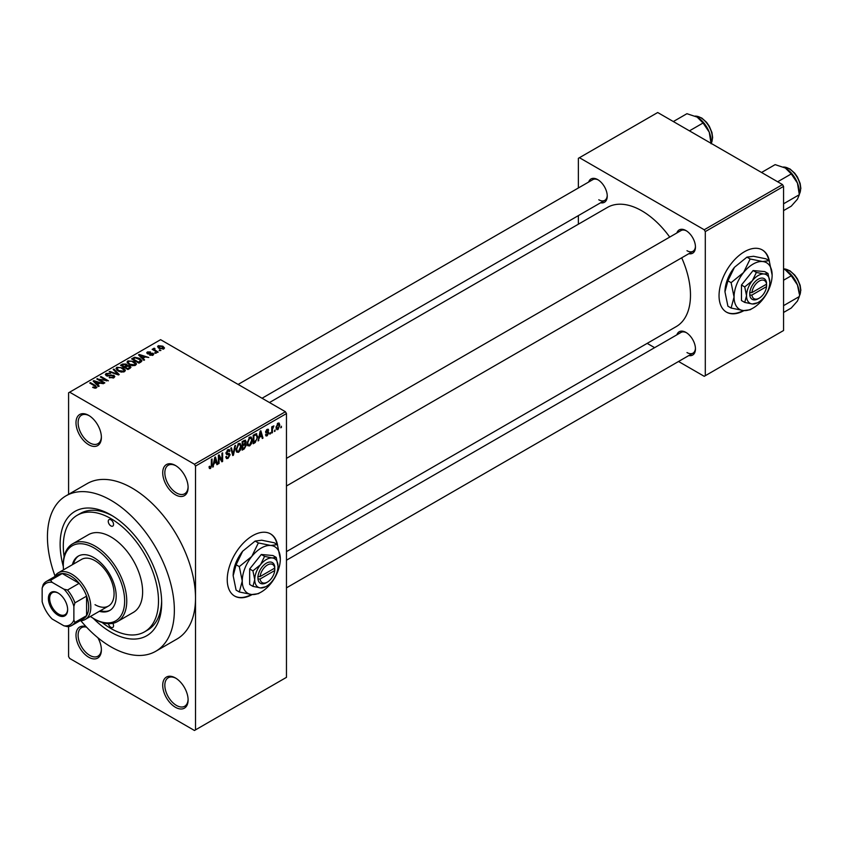 <?xml version="1.0" encoding="UTF-8"?>
<svg xmlns="http://www.w3.org/2000/svg" width="843" height="843" viewBox="0 0 843 843"><rect width="100%" height="100%" fill="white"/><g stroke="black" fill="none" stroke-linecap="round" stroke-linejoin="round"><path stroke-width="1.26" d="M175.418 494.778A17.945 10.358 60 0 1 162.72 472.786A17.945 10.358 60 0 1 175.418 465.462L175.418 465.462A17.945 10.358 60 0 1 188.105 487.444A17.945 10.358 60 0 1 175.418 494.778M175.955 465.789A16.449 9.494 -120 0 0 168.242 465.262A16.449 9.494 -120 0 0 165.723 478.445A16.449 9.494 -120 0 0 176.472 492.944A16.449 9.494 -120 0 0 184.701 493.756A16.449 9.494 -120 0 0 188.094 486.811M175.418 707.277A17.945 10.358 60 0 1 162.72 685.296A17.945 10.358 60 0 1 175.418 677.962L175.418 677.962A17.945 10.358 60 0 1 188.105 699.943A17.945 10.358 60 0 1 175.418 707.277M175.955 678.288A16.449 9.494 -120 0 0 168.242 677.761A16.449 9.494 -120 0 0 165.723 690.944A16.449 9.494 -120 0 0 176.472 705.443A16.449 9.494 -120 0 0 184.701 706.255A16.449 9.494 -120 0 0 188.094 699.311M97.872 637.74A17.945 10.358 60 0 1 101.381 649.879A17.945 10.358 60 0 1 88.684 657.203A17.945 10.358 60 0 1 76.06 636.739A17.945 10.358 60 0 1 86.134 626.718M86.576 627.181A16.449 9.494 -120 0 0 81.518 627.687A16.449 9.494 -120 0 0 79 640.87A16.449 9.494 -120 0 0 89.748 655.369A16.449 9.494 -120 0 0 97.967 656.181A16.449 9.494 -120 0 0 101.371 649.247M88.684 444.704A17.945 10.358 60 0 1 75.996 422.722A17.945 10.358 60 0 1 88.684 415.388L88.684 415.388A17.945 10.358 60 0 1 101.381 437.369A17.945 10.358 60 0 1 88.684 444.704M89.232 415.715A16.449 9.494 -120 0 0 81.518 415.188A16.449 9.494 -120 0 0 79 428.37A16.449 9.494 -120 0 0 89.748 442.87A16.449 9.494 -120 0 0 97.967 443.681A16.449 9.494 -120 0 0 101.371 436.748M277.558 545.115A35.901 20.727 120 0 0 270.571 533.904A35.901 20.727 120 0 0 252.626 535.684A35.901 20.727 120 0 0 229.17 567.318A35.901 20.727 120 0 0 234.67 596.085A35.901 20.727 120 0 0 252.162 594.568M277.052 544.42A35.901 20.727 120 0 0 270.361 533.788M676.876 232.963A13.456 7.777 60 0 1 685.939 230.56L685.939 230.56A13.456 7.777 60 0 1 695.454 247.041A13.456 7.777 60 0 1 688.836 253.69M686.487 230.887A11.971 6.913 -120 0 0 681.018 230.571L286.462 458.36M588.667 182.035A13.456 7.777 60 0 1 597.729 179.633L597.729 179.633A13.456 7.777 60 0 1 607.245 196.113A13.456 7.777 60 0 1 600.627 202.763M598.277 179.959A11.971 6.913 -120 0 0 592.808 179.643L238.116 384.429M676.876 334.819A13.456 7.777 60 0 1 685.939 332.405L685.939 332.405A13.456 7.777 60 0 1 695.454 348.897A13.456 7.777 60 0 1 688.836 355.546M686.487 332.743A11.971 6.913 -120 0 0 681.018 332.427L286.462 560.216M63.309 566.507A71.792 41.455 60 0 1 110.897 514.925A71.792 41.455 60 0 1 161.666 602.85A71.792 41.455 60 0 1 110.897 632.166A71.792 41.455 60 0 1 93.204 618.277M112.509 515.884A67.303 38.862 -120 0 0 80.412 513.419L77.24 515.252A67.303 38.862 -120 0 0 64.11 556.633M80.823 620.701A89.748 51.813 -120 0 0 110.897 646.823A89.748 51.813 -120 0 0 155.765 651.27A89.748 51.813 -120 0 0 169.527 579.352A89.748 51.813 -120 0 0 110.897 500.268A89.748 51.813 -120 0 0 66.028 495.821A89.748 51.813 -120 0 0 55.016 576.011M155.765 651.27L176.925 639.057A89.748 51.813 -120 0 0 195.513 597.972A89.748 51.813 -120 0 0 132.045 488.055A89.748 51.813 -120 0 0 87.177 483.608L66.028 495.821M286.462 551.628L676.234 326.599A68.799 39.726 -120 0 0 681.692 257.81M669.732 237.094A68.799 39.726 -120 0 0 641.839 210.834A68.799 39.726 -120 0 0 607.434 207.42L269.486 402.532M769.364 261.172A35.901 20.727 120 0 0 762.378 249.971A35.901 20.727 120 0 0 744.422 251.741A35.901 20.727 120 0 0 720.976 283.374A35.901 20.727 120 0 0 726.476 312.142A35.901 20.727 120 0 0 743.969 310.624M768.848 260.487A35.901 20.727 120 0 0 762.167 249.844M275.124 429.877L274.449 431.49L275.124 429.877M272.426 429.435L272.426 432.659L271.752 433.049L271.752 426.832L272.426 426.442L272.426 427.433L273.87 425.831L272.426 429.435L271.752 429.045M270.508 432.543L269.834 434.156L270.508 432.543M268.769 432.87L267.147 435.82L266.051 435.979L265.503 434.767L266.177 434.261L267.189 434.904L268.106 433.407L265.598 432.037L267.115 429.393L268.243 429.235L268.675 430.267L267.147 430.267L266.272 431.521L268.39 431.774L268.769 432.87L267.041 431.869M266.177 434.261L267.189 434.904M265.988 433.007L265.598 432.037L267.263 432.986M268 430.773L266.483 429.888M265.724 431.205L266.493 431.922M259.391 437.633L258.106 440.931L260.15 431.194L260.856 430.784L263.005 438.097L262.299 438.508L261.72 436.284L258.864 437.327M249.644 445.926L247.705 445.694L247.041 443.144L249.644 437.148L251.182 437.011L252.236 440.046L251.572 443.502L249.644 445.926L247.178 444.503M238.58 452.312L236.651 452.08L235.987 449.53L238.59 443.534L240.129 443.397L241.182 446.432L240.508 449.888L238.58 452.312L236.114 450.879M209.148 467.717L210.518 468.508L209.464 468.518L209.064 466.685L209.738 466.19L210.55 467.486L211.277 466.432L211.372 459.361L212.046 458.971L212.046 464.767L210.518 468.508L209.464 468.518M209.075 466.959L210.55 467.486M194.448 464.24L285.408 411.732L286.462 413.555L286.462 677.35L195.513 729.869L195.513 466.074L194.448 464.24L69.653 392.185L68.589 392.796L68.589 494.346M286.462 413.555L195.513 466.074M214.006 463.829L212.721 467.127L214.765 457.401L215.471 456.99L217.62 464.293L216.914 464.704L216.335 462.491L213.479 463.524M219.064 456.621L219.064 463.46L218.39 463.85L218.39 455.304L219.106 454.893L221.951 460.109L221.951 453.249L222.626 452.86L222.626 461.406L221.899 461.827L218.39 456.232M229.454 455.115L226.525 454.472L225.987 453.155L227.905 449.698L229.307 449.509L229.928 451.089L229.254 451.585L227.926 450.689L226.872 453.534L229.096 453.271L230.118 454.714L228.021 458.402L226.504 458.603L225.798 456.801L226.472 456.305L226.957 457.496L228.084 457.37L229.454 455.115L227.736 453.545M227.663 449.856L228.853 450.541L227.178 450.257M226.925 453.576L225.987 453.028L227.937 453.502M235.534 445.41L233.427 455.178L232.763 455.557L230.771 448.16L231.467 447.759L233.058 454.388L234.839 445.81L235.534 445.41M244.902 443.418L246.272 445.241L244.228 448.94L242.141 450.141L242.141 441.595L245.534 440.141L245.745 443.766M256.146 433.66L257.716 436.832L255.166 442.617L253.195 443.755L253.195 435.209L256.767 433.766M279.834 425.209L277.958 429.572L276.82 429.688L276.082 427.433L277.958 423.133L279.107 423.028L279.834 425.209L279.096 424.777M281.467 426.221L280.793 427.822L281.467 426.221M68.589 626.57L68.589 656.592L69.653 658.425L194.448 730.481L195.513 729.869M160.897 350.498L159.169 350.277L160.897 350.498M156.282 353.164L154.554 352.943L156.282 353.164M144.585 359.919L143.879 360.319L138.515 354.871L139.232 354.46L148.779 357.495L145.281 356.958L142.952 358.307L144.585 359.919M136.303 364.471L136.303 363.502L135.512 365.261L132.414 365.714L129.211 364.629L127.019 362.142L127.915 360.878L134.322 361.573L136.408 364.007M125.249 370.857L125.249 369.887L124.458 371.647L121.36 372.09L118.157 371.015L115.965 368.528L116.861 367.263L123.257 367.959L125.344 370.393M113.9 377.748L109.168 377.59L113.088 377.211L113.183 375.693L106.292 375.704L105.343 374.503L106.176 373.428L110.412 373.533L107.061 373.913L106.987 375.335L113.847 375.293L114.827 376.568L113.9 377.748M113.088 378.096L113.183 375.693M107.061 373.913L106.987 376.02M99.2 386.115L98.494 386.526L93.141 381.068L93.847 380.657L103.394 383.691L99.895 383.165L97.567 384.503L99.2 386.115M285.408 411.732L160.602 339.676L69.653 392.185M94.816 388.159L92.625 387.358L95.554 387.327L95.723 386.589L89.748 383.028L90.422 382.638L95.438 385.546L96.397 387.854L94.816 388.159M95.554 388.149L95.723 386.589M96.987 387.074L96.397 387.854M104.838 382.859L104.163 383.249L96.766 378.971L106.26 380.351L100.317 376.926L100.991 376.536L108.399 380.804L98.916 379.445L104.838 382.859M119.2 374.577L118.536 374.956L109.147 371.826L109.843 371.426L117.967 374.281L113.204 369.487L113.91 369.076L119.2 374.577M130.001 368.338L127.915 369.54L120.507 365.261L122.604 364.06L126.313 364.06L127.135 365.377L129.875 365.894L130.981 367.232L130.001 368.338M127.177 365.156L127.135 366.052M140.95 362.016L138.969 363.154L131.571 358.876L134.659 357.253L139.748 358.38L141.972 360.793L140.95 362.016M153.015 355.156L149.643 355.103L152.298 354.682L152.372 353.681L147.43 353.712L146.724 352.806L147.409 351.952L150.507 351.942L148.21 352.385L147.999 353.27L152.91 353.217L153.732 354.25L153.015 355.156M152.298 355.451L152.372 353.681M148.21 352.385L147.999 353.965M158.199 352.058L157.525 352.437L152.14 349.329L153.679 349.445L153.521 348.422L154.448 348.222L155.028 348.781L154.438 349.729L158.199 352.058M153.679 350.214L153.521 349.234M154.448 348.222L154.438 350.656M163.827 348.918L159.169 348.391L157.578 346.631L158.252 345.693L162.857 346.188L164.501 347.98L163.827 348.918M782.504 184.575L783.558 186.408L705.296 231.593L704.232 229.76L782.504 184.575L657.698 112.519L578.372 158.315L578.372 187.978M578.372 215.608L578.372 224.206M705.296 231.593L705.296 375.704L704.232 376.315L678.552 361.489M654.621 347.664L647.182 343.375M705.296 375.704L783.558 330.519L783.558 186.408M704.232 229.76L579.436 157.704M726.266 312.015A35.901 20.727 120 0 0 743.22 310.561M686.992 250.708A11.971 6.913 -120 0 0 692.978 251.298A11.971 6.913 -120 0 0 695.443 246.409M598.793 199.78A11.971 6.913 -120 0 0 604.768 200.371A11.971 6.913 -120 0 0 607.234 195.481M686.992 352.564A11.971 6.913 -120 0 0 692.978 353.154A11.971 6.913 -120 0 0 695.443 348.264M102.151 622.524A67.303 38.862 -120 0 0 110.897 628.499A67.303 38.862 -120 0 0 144.553 631.839L147.725 630.006A67.303 38.862 -120 0 0 161.635 600.975M234.459 595.959A35.901 20.727 120 0 0 251.414 594.505M93.204 387.664L93.204 386.916M90.422 383.417L90.422 382.638M93.847 381.795L93.847 380.657M97.567 385.588L97.567 384.503M95.407 382.269L96.934 383.871L98.8 382.796L94.311 381.278L95.407 383.375M96.934 384.935L96.934 383.871M94.311 382.269L94.311 381.278M98.8 383.797L98.8 382.796M97.482 379.392L97.482 378.56M106.26 380.941L106.26 380.351M100.991 377.306L100.991 376.536M98.916 380.214L98.916 379.445M109.748 377.875L109.748 377.148M106.176 375.641L106.176 373.428M107.957 376.199L107.957 375.641M111.065 375.567L111.065 374.872M113.847 377.769L113.847 375.293M109.843 372.058L109.843 371.426M113.91 370.203L113.91 369.076M116.861 370.109L116.861 367.263M123.257 368.781L123.257 367.959M117.735 367.759L117.051 368.718L118.842 370.625L123.584 371.152L124.248 370.203L120.602 367.537L117.735 367.759M118.842 371.363L118.842 370.625M123.584 372.005L123.584 371.152M122.604 365.061L122.604 364.06M126.313 366.463L126.313 364.06M129.864 367.053L129.875 365.894M122.045 365.377L124.258 366.652L126.165 365.472L125.765 364.524L123.226 364.703L122.045 366.157M124.258 367.432L124.258 366.652M126.165 366.557L125.765 364.524M125.122 367.148L127.725 368.654L129.759 367.369L129.211 366.294L126.45 366.389L125.122 367.927M127.725 369.424L127.725 368.654M129.759 368.475L129.211 366.294M129.148 368.823L129.148 367.822M127.915 363.723L127.915 360.878M134.322 362.406L134.322 361.573M128.789 361.373L128.104 362.332L129.896 364.25L134.638 364.766L135.302 363.818L131.666 361.152L128.789 361.373M129.896 364.987L129.896 364.25M134.638 365.62L134.638 364.766M134.659 358.106L134.659 357.253M139.748 359.202L139.748 358.38M133.11 358.992L138.779 362.269L140.602 359.972L135.407 357.832L133.11 358.992L133.11 359.771M138.779 363.048L138.779 362.269M140.876 362.058L140.602 359.972M139.991 362.564L139.991 361.563M139.232 355.588L139.232 354.46M142.952 359.381L142.952 358.307M140.792 356.062L142.309 357.674L144.185 356.589L139.696 355.082L140.792 357.179M142.309 358.728L142.309 357.674M139.696 356.062L139.696 355.082M144.185 357.59L144.185 356.589M150.223 355.325L150.223 354.661M147.409 353.702L147.409 351.952M148.653 354.081L148.653 353.396M152.91 355.219L152.91 353.217M155.217 353.333L155.217 352.553M152.815 349.719L152.815 348.949M155.407 351.215L155.407 350.446M159.833 350.667L159.833 349.887M158.252 347.759L158.252 345.693M162.857 347.021L162.857 346.188M163.078 349.202L162.235 346.61L159 346.146L158.632 348.054M159 346.146L159.833 348.001L163.078 348.465L163.447 347.906L163.447 349.097M159.833 348.739L159.833 348.001M212.868 466.4L213.427 466.716M216.662 463.745L217.62 464.293M215.471 461.985L216.335 462.491M214.86 459.846L214.238 462.702L216.103 461.616L215.176 458.055L214.86 459.846L214.312 459.54M213.711 462.396L214.238 462.702M218.39 463.081L219.064 463.46M220.508 459.277L221.951 460.109M221.235 460.615L222.626 461.406M225.808 457.127L228.021 458.402M227.726 449.814L229.928 451.089M226.05 452.438L226.662 452.786M227.989 453.481L230.118 454.714M232.52 454.651L233.427 455.178M232.341 453.977L233.058 454.388M240.466 446.021L241.182 446.432M239.981 449.582L240.508 449.888M237.852 444.103L238.59 444.535L236.662 449.161L237.441 451.405L238.58 451.311L240.508 446.79L240.223 445.03L238.39 443.66M236.008 448.782L236.662 449.161M240.223 445.03L238.59 444.535M244.217 440.394L246.082 441.469M244.122 443.998L246.272 445.241M242.141 441.816L242.816 442.206L242.816 444.756L244.08 444.029L245.408 441.995L243.985 440.531M242.141 444.366L242.816 444.756M245.408 441.995L243.985 441.532L242.816 442.206M242.141 445.367L242.816 445.757L242.816 448.75L244.238 447.928L245.598 445.641L244.07 444.029M242.141 448.36L242.816 448.75M243.279 444.493L244.143 444.988L242.816 445.757M245.598 445.641L244.143 444.988M251.52 439.635L252.236 440.046M251.045 443.197L251.572 443.502M248.906 437.717L249.654 438.149L247.716 442.775L248.495 445.02L249.633 444.925L251.562 440.415L251.277 438.645L249.444 437.275M247.073 442.396L247.716 442.775M251.277 438.645L249.654 438.149M254.301 442.122L255.166 442.617M257.01 436.421L257.716 436.832M253.869 435.82L253.869 442.375L256.778 439.445L257.041 437.201L256.019 434.746L253.869 435.82L253.195 435.431M253.195 441.985L253.869 442.375M254.196 434.63L255.06 435.136M255.007 434.166L256.346 434.83L255.102 434.113M258.253 440.204L258.812 440.52M262.047 437.538L263.005 438.097M260.856 435.789L261.72 436.284M260.245 433.65L259.612 436.495L261.488 435.42L260.55 431.848L260.245 433.65L259.697 433.334M265.524 434.872L267.147 435.82M265.629 431.627L267.926 432.944M267.136 429.382L268.675 430.267M269.834 433.376L270.508 433.766M271.752 432.269L272.426 432.659M271.752 427.043L272.426 427.433M272.816 426.326L273.68 426.832M272.658 426.684L273.195 427.001M271.752 427.633L272.552 428.086M274.449 430.71L275.124 431.1M276.167 428.539L277.958 429.572M277.61 423.376L278.654 423.976L277.937 424.029L276.757 427.043L277.979 428.676L279.159 425.662L277.305 423.671M276.114 426.674L276.757 427.043M276.104 428.065L277.979 428.676M280.793 427.053L281.467 427.433M108.368 623.651A3.741 2.16 -120 0 0 110.897 627.276A3.741 2.16 -120 0 0 112.762 627.466A3.741 2.16 -120 0 0 112.857 623.304M110.897 525.916A3.741 2.16 -120 0 0 112.762 526.106A3.741 2.16 -120 0 0 113.341 523.103A3.741 2.16 -120 0 0 110.897 519.804A3.741 2.16 -120 0 0 109.032 519.625A3.741 2.16 -120 0 0 108.452 522.618A3.741 2.16 -120 0 0 110.897 525.916M99.348 611.301A31.412 18.135 -120 0 0 109.685 610.522A31.412 18.135 -120 0 0 114.49 585.348A31.412 18.135 -120 0 0 93.973 557.666A31.412 18.135 -120 0 0 78.273 556.117A31.412 18.135 -120 0 0 72.424 564.673M100.401 610.69A31.412 18.135 -120 0 0 110.201 610.195M90.433 616.454A43.372 25.048 -120 0 0 93.973 618.73A43.372 25.048 -120 0 0 124.648 601.027A43.372 25.048 -120 0 0 93.973 547.897A43.372 25.048 -120 0 0 63.299 565.611A43.372 25.048 -120 0 0 63.51 569.815M95.027 619.342L93.973 618.73L95.027 619.342A44.869 25.912 60 0 0 117.472 621.565L133.331 612.408A44.869 25.912 -120 0 0 140.212 576.454A44.869 25.912 -120 0 0 110.897 536.907A44.869 25.912 -120 0 0 88.462 534.683L72.593 543.84A44.869 25.912 60 0 1 95.027 546.064A44.869 25.912 60 0 1 124.343 585.611A44.869 25.912 60 0 1 117.472 621.565M63.299 565.611L63.299 564.389A44.869 25.912 60 0 1 72.593 543.84M144.553 631.839A67.303 38.862 -120 0 0 154.87 577.898A67.303 38.862 -120 0 0 110.897 518.593A67.303 38.862 -120 0 0 77.24 515.252M54.626 576.675A26.923 15.543 60 0 1 58.304 572.818L81.571 559.394A26.923 15.543 60 0 1 95.027 560.721A26.923 15.543 60 0 1 112.625 584.452A26.923 15.543 60 0 1 108.494 606.022A26.923 15.543 60 0 1 95.027 604.684M78.81 555.822A31.412 18.135 -120 0 0 73.478 564.062M777.657 181.782L791.261 173.932L797.446 183.068A19.737 11.402 -120 0 1 799.312 192.204L799.312 194.701L797.446 199.19L791.261 206.166L783.558 210.613M783.558 203.795L799.312 194.701L797.446 183.068A19.737 11.402 -120 0 0 785.36 168.031L791.261 173.932M761.545 172.478L775.139 164.627L785.36 168.031M48.388 598.519A13.614 7.861 60 0 1 58.019 592.966A13.614 7.861 60 0 1 67.64 609.637A13.614 7.861 60 0 1 58.019 615.19A13.614 7.861 60 0 1 48.388 598.519M58.336 593.156A12.719 7.345 -120 0 0 52.298 592.703A12.719 7.345 -120 0 0 49.663 598.519A12.719 7.345 -120 0 0 55.206 611.312A12.719 7.345 -120 0 0 65.006 614.716A12.719 7.345 -120 0 0 67.63 609.257M58.304 572.818A26.923 15.543 60 0 1 79.052 580.037A26.923 15.543 60 0 1 90.802 607.129A26.923 15.543 60 0 1 85.227 619.457A26.923 15.543 60 0 1 80.053 620.711M73.878 620.037L74.932 622.397A25.427 14.679 60 0 1 71.781 625.485L83.415 618.773A25.427 14.679 -120 0 0 86.576 615.675A25.427 14.679 -120 0 0 88.684 607.129A25.427 14.679 -120 0 0 86.576 596.138A25.427 14.679 -120 0 0 79.168 583.314L62.245 573.546A25.427 14.679 -120 0 0 57.988 574.726L46.354 581.449A25.427 14.679 60 0 1 50.612 580.258L52.129 582.355A23.931 13.815 -120 0 0 42.15 588.119L42.15 601.712A23.931 13.815 -120 0 0 52.129 618.994L63.899 625.791A23.931 13.815 -120 0 0 73.878 620.037L73.878 606.433A23.931 13.815 -120 0 0 63.899 589.162L52.129 582.355M63.899 589.162L67.535 590.037L79.168 583.314A25.427 14.679 -120 0 0 62.245 573.546L50.612 580.258M74.932 622.397L86.576 615.675L86.576 596.138L74.932 602.85L73.878 606.433M42.15 588.119L43.204 584.536A25.427 14.679 60 0 1 46.354 581.449M71.781 625.485A25.427 14.679 60 0 1 67.535 626.665L63.899 625.791M67.535 590.037A25.427 14.679 60 0 1 74.932 602.85M783.558 312.468L791.261 308.022L797.446 301.046L799.312 296.557L783.558 305.651M797.446 284.923L799.312 294.059A19.737 11.402 -120 0 0 797.446 284.923A19.737 11.402 -120 0 0 785.36 269.886L791.261 275.787L797.446 284.923M783.558 280.224L791.261 275.787M783.558 268.97L785.36 269.886M689.448 130.855L703.051 123.004L709.237 132.14A19.737 11.402 -120 0 1 711.113 141.287L711.113 143.363L711.892 141.845L712.641 137.493L711.935 132.488L709.269 126.155L706.539 122.267L701.692 117.967L695.117 116.081M673.336 121.55L686.929 113.7L697.15 117.103A19.737 11.402 -120 0 1 709.237 132.14L711.113 143.774M697.15 117.103L703.051 123.004M274.755 568.098L260.097 576.559L257.905 576.601L257.979 579.004A11.971 6.913 120 0 0 266.367 582.703L267.431 582.091A10.474 6.049 120 0 0 274.755 570.532L274.755 568.098A10.474 6.049 120 0 0 267.431 565A10.474 6.049 120 0 0 260.097 576.559M274.765 566.865A11.971 6.913 120 0 0 266.367 563.166A11.971 6.913 120 0 0 257.979 576.559L257.905 576.601M278 566.222A16.449 9.494 120 0 0 272.184 557.94A16.449 9.494 120 0 0 260.55 564.662A16.449 9.494 120 0 0 254.734 579.647A16.449 9.494 120 0 0 260.55 587.929A16.449 9.494 120 0 0 272.184 581.206A16.449 9.494 120 0 0 278 566.222L276.209 557.423L272.184 557.94L264.576 556.38L260.55 564.662L252.932 570.859L254.734 579.647L252.932 586.37L260.55 587.929L265.693 586.739M252.932 586.37L249.665 584.473L249.665 568.962L261.298 554.494L272.932 555.526L276.209 557.423M264.576 556.38L261.298 554.494M252.932 570.859L249.665 568.962M258.348 542.924L251.772 556.464A26.923 15.543 120 0 0 242.257 580.996A26.923 15.543 120 0 0 251.772 594.536A26.923 15.543 120 0 0 270.814 583.546A26.923 15.543 120 0 0 280.329 559.014A26.923 15.543 120 0 0 270.814 545.474A26.923 15.543 120 0 0 251.772 556.464L239.307 566.601L236.103 564.757L242.679 551.206L255.144 541.069L261.72 540.215L274.186 542.766L277.389 544.62L270.814 545.474L258.348 542.924L255.144 541.069M239.307 566.601L242.257 580.996L239.307 591.986L251.772 594.536L258.348 593.683L260.181 592.587M239.307 591.986L236.103 590.132L233.163 575.748L236.103 564.757M280.329 559.014L277.389 544.62M242.679 551.206A26.923 15.543 120 0 0 233.163 575.748M257.979 579.004L260.097 578.993L274.755 570.532M260.097 578.993A10.474 6.049 120 0 0 267.431 582.091M273.775 568.656L274.829 569.267M766.561 284.154L751.903 292.616L749.712 292.658L749.785 295.061A11.971 6.913 120 0 0 758.173 298.759L759.237 298.148A10.474 6.049 120 0 0 766.561 286.599L766.561 284.154A10.474 6.049 120 0 0 759.237 281.056A10.474 6.049 120 0 0 751.903 292.616M766.572 282.921A11.971 6.913 120 0 0 758.173 279.223A11.971 6.913 120 0 0 749.785 292.616L749.712 292.658M769.807 282.279A16.449 9.494 120 0 0 763.99 273.996A16.449 9.494 120 0 0 752.356 280.719A16.449 9.494 120 0 0 746.54 295.714A16.449 9.494 120 0 0 752.356 303.986A16.449 9.494 120 0 0 763.99 297.273A16.449 9.494 120 0 0 769.807 282.279L768.005 273.48L763.99 273.996L756.371 272.447L752.356 280.719L744.738 286.915L746.54 295.714L744.738 302.426L752.356 303.986L757.499 302.795M744.738 302.426L741.461 300.54L741.461 285.029L753.094 270.55L764.738 271.594L768.005 273.48M756.371 272.447L753.094 270.55M744.738 286.915L741.461 285.029M750.154 258.98L743.579 272.521A26.923 15.543 120 0 0 734.063 297.052A26.923 15.543 120 0 0 743.579 310.593A26.923 15.543 120 0 0 762.62 299.602A26.923 15.543 120 0 0 772.135 275.071A26.923 15.543 120 0 0 762.62 261.53A26.923 15.543 120 0 0 743.579 272.521L731.113 282.658L727.909 280.814L734.485 267.273L746.951 257.126L753.526 256.283L765.981 258.833L769.195 260.677L762.62 261.53L750.154 258.98L746.951 257.126M731.113 282.658L734.063 297.052L731.113 308.043L743.579 310.593L750.154 309.75L751.988 308.654M731.113 308.043L727.909 306.199L724.969 291.804L727.909 280.814M772.135 275.071L769.195 260.677M734.485 267.273A26.923 15.543 120 0 0 724.969 291.804M749.785 295.061L751.903 295.061L766.561 286.599M751.903 295.061A10.474 6.049 120 0 0 759.237 298.148M765.581 284.723L766.635 285.334M95.438 386.357L95.438 385.546M109.506 376.02L109.506 375.314M125.523 366.926L125.523 365.925M133.457 358.791L133.457 357.79M149.727 353.976L149.727 353.133M211.372 464.377L212.046 464.767M225.998 453.45L227.768 454.472M232.004 452.744L232.784 453.197M243.364 448.434L244.228 448.94M243.121 441.026L243.985 441.532M799.312 194.164A16.449 9.494 -120 0 0 800.587 188.79A16.449 9.494 -120 0 0 783.442 167.062M799.312 296.019A16.449 9.494 -120 0 0 800.587 290.645A16.449 9.494 -120 0 0 783.558 268.906M711.113 143.236A16.449 9.494 -120 0 0 712.377 137.862A16.449 9.494 -120 0 0 695.233 116.134M95.87 386.895L95.87 388.075M113.742 376.41L113.742 377.822M106.46 374.64L106.46 375.799M117.051 368.718L117.051 370.267M124.248 370.203L124.248 371.752M126.302 365.145L126.302 366.473M128.104 362.332L128.104 363.881M135.302 363.818L135.302 365.377M152.731 354.155L152.731 355.303M147.736 352.911L147.736 353.87M154.227 349.339L154.227 350.53M226.957 457.496L225.798 456.832M237.441 451.405L236.072 450.615M248.495 445.02L247.125 444.229M266.504 434.999L265.766 434.577M267.747 430.172L266.788 429.614M799.312 194.29L800.85 188.421L800.144 183.416L797.478 177.083L794.749 173.194L789.902 168.895L783.326 167.009M286.462 486L692.978 251.298M692.978 353.154L286.462 587.856M604.768 200.371L262.047 398.244M85.227 619.457L108.494 606.022M783.558 268.843L789.902 270.751L794.749 275.05L797.478 278.938L800.144 285.271L800.85 290.277L799.312 296.146"/></g></svg>
